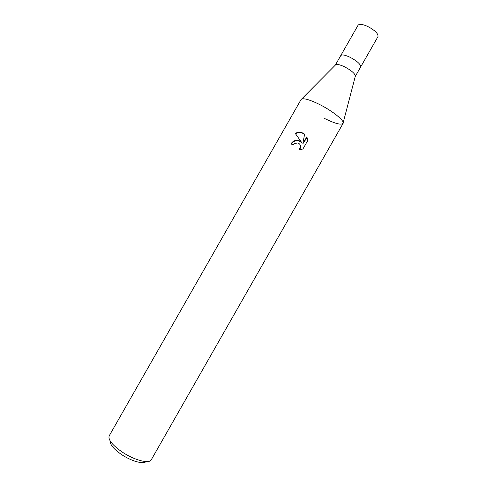 <?xml version="1.0" encoding="UTF-8"?>
<svg xmlns="http://www.w3.org/2000/svg" width="487" height="487" viewBox="0 0 487 487"><rect width="100%" height="100%" fill="white"/><g stroke="black" fill="none" stroke-linecap="round" stroke-linejoin="round"><path stroke-width="0.73" d="M335.336 65.094L335.744 64.686C337.278 64.053 340.224 64.765 344.577 66.822C351.048 70.256 354.652 73.275 355.4 75.899L355.254 76.453M350.037 57.253C344.966 54.915 341.868 54.374 340.742 55.615C341.868 54.374 344.966 54.915 350.037 57.253C357.312 61.173 360.855 64.418 360.66 66.981L355.285 76.41M355.4 75.899L343.195 122.7C342.337 125.561 335.993 124.088 324.159 118.286M302.92 149.004L298.841 149.959L300.595 147.013C300.619 144.949 299.675 143.592 297.776 142.928L294.428 143.568L293.18 144.956L290.989 143.884C292.961 140.816 295.664 139.732 299.085 140.633L301.66 142.454L295.238 133.383C297.916 131.989 300.595 131.947 303.291 133.261L304.6 134.15L302.829 143.805L306.786 136.877L307.796 140.457L302.92 149.01M109.24 435.774L109.21 435.828C107.901 439.536 112.053 444.82 121.659 451.668C133.87 460.087 149.387 464.19 151.256 459.813L151.287 459.752M109.21 435.828L301.088 99.518C302.92 97.717 309.117 99.391 319.673 104.535C332.883 111.139 345.027 121.099 343.055 123.461L151.256 459.813M110.372 441.271C109.977 444.582 113.568 448.917 121.153 454.286C130.93 461.031 143.488 464.616 145.978 461.579M291.263 144.018C294.483 139.964 298.001 139.544 301.812 142.758L301.66 142.454M304.564 134.327C301.672 132.3 298.641 132.087 295.457 133.688M307.078 137.498L302.829 143.805M300.26 145.047L300.753 147.311L299.42 149.935M335.744 64.686L301.672 99.013C304.436 98.143 310.438 99.981 319.673 104.535M340.754 55.591L358.067 25.239C359.327 23.76 362.517 24.149 367.63 26.414C374.923 30.304 378.375 33.7 377.985 36.604L360.678 66.95M340.736 55.615L335.36 65.045"/></g></svg>
